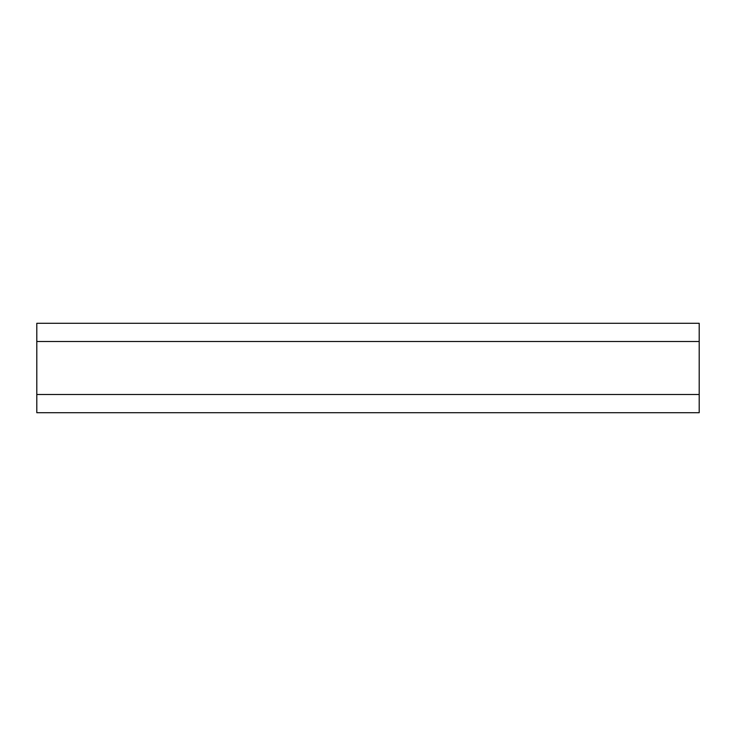 <?xml version="1.0" encoding="UTF-8"?>
<svg xmlns="http://www.w3.org/2000/svg" width="736" height="736" viewBox="0 0 736 736"><rect width="100%" height="100%" fill="white"/><g stroke="black" fill="none" stroke-linecap="round" stroke-linejoin="round"><path stroke-width="1.1" d="M36.8 341.504L36.8 323.288L699.2 323.288L699.2 341.504L36.8 341.504L36.8 412.712L699.2 412.712L699.2 394.496L36.8 394.496M699.2 341.504L699.2 394.496"/></g></svg>
